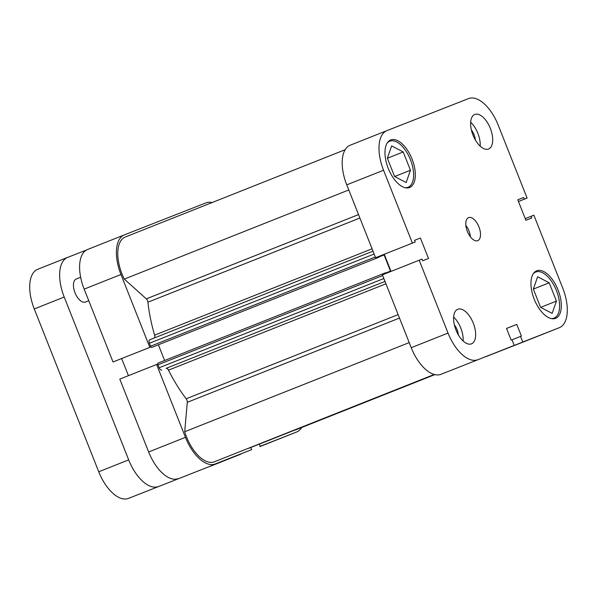 <?xml version="1.0" encoding="UTF-8"?>
<svg xmlns="http://www.w3.org/2000/svg" width="597" height="597" viewBox="0 0 597 597"><rect width="100%" height="100%" fill="white"/><g stroke="black" fill="none" stroke-linecap="round" stroke-linejoin="round"><path stroke-width="0.9" d="M80.655 277.254L76.229 279.015A12.395 6.201 68.3 0 0 76.229 279.015A12.395 6.201 68.3 0 0 75.035 292.814A12.395 6.201 68.3 0 0 85.364 302.067A12.395 6.201 68.3 0 0 85.378 302.06A12.395 6.201 68.3 0 0 85.393 302.06M239.912 454.526L128.459 498.405L239.912 454.526A35.648 17.82 68.3 0 0 239.942 454.511A35.648 17.82 68.3 0 0 241.031 453.996M86.513 250.001L67.677 257.397A35.648 17.82 68.3 0 0 67.648 257.411A35.648 17.82 68.3 0 0 64.207 297.052L128.683 459.884A35.648 17.82 68.3 0 0 158.399 486.518M128.459 498.405A35.648 17.82 -111.7 0 1 98.744 471.772L34.275 308.94A35.648 17.82 -111.7 0 1 37.708 269.299A35.648 17.82 -111.7 0 1 37.738 269.284L67.61 257.419M259.329 444.101L260.195 446.302L296.672 431.989A35.648 17.82 68.3 0 0 296.702 431.974A35.648 17.82 68.3 0 0 301.731 427.474M260.195 446.302L296.672 431.989M156.593 364.491L119.796 379.102L148.638 451.959L185.443 437.347L156.593 364.491L157.78 364.021M212.084 202.555A35.648 17.82 68.3 0 0 205.958 202.868L124.437 234.86A35.648 17.82 68.3 0 0 124.407 234.867A35.648 17.82 68.3 0 0 120.967 274.508L84.17 289.127A35.648 17.82 -111.7 0 1 87.602 249.486A35.648 17.82 -111.7 0 1 87.64 249.471L124.37 234.882M149.817 347.372L113.02 361.983L151.004 346.909L149.817 347.372L120.967 274.508M185.443 437.347A35.648 17.82 68.3 0 0 215.151 463.981L251.628 449.668L250.77 447.504M296.702 431.974L259.904 446.586A35.648 17.82 -111.7 0 1 259.904 446.586A35.648 17.82 -111.7 0 1 259.867 446.601M215.151 463.981L251.628 449.668M178.354 478.593A35.648 17.82 -111.7 0 1 148.638 451.959M121.661 358.558L128.437 375.67M113.02 361.983L84.17 289.127M154.302 337.999A3.097 1.552 68.3 0 0 154.623 335.148A106.938 53.469 -111.7 0 1 147.922 302.201A3.097 1.552 68.3 0 0 146.325 298.858L124.288 279.105A33.32 16.664 -111.7 0 1 125.266 237.031A33.32 16.664 -111.7 0 1 125.295 237.016M434.235 374.483L214.33 461.802A33.32 16.664 -111.7 0 1 184.712 431.735L187.286 402.326A3.097 1.552 68.3 0 0 186.167 398.789A106.938 53.469 -111.7 0 1 168.488 370.155A3.097 1.552 68.3 0 0 166.13 368.342L384.998 281.426L166.13 368.342M434.817 374.632L295.843 429.818A33.32 16.664 -111.7 0 1 294.321 430.258M261.195 443.414A3.097 1.552 -111.7 0 1 261.188 443.414L434.564 374.565L259.71 443.996A1.552 0.776 -111.7 0 1 259.531 444.019M250.404 447.646L434.489 374.55L248.927 448.228A3.097 1.552 -111.7 0 1 248.427 448.265M161.72 370.065A3.097 1.552 -111.7 0 1 159.138 367.752L383.849 278.523M382.677 275.568L157.966 364.797L159.138 367.752M157.966 364.797A1.552 0.776 -111.7 0 1 158.115 363.073L385.281 272.874L385.55 273.568M164.6 360.498L158.384 344.797M378.782 256.464L379.058 257.173L151.899 347.364A1.552 0.776 -111.7 0 1 150.608 346.208L149.437 343.253A3.097 1.552 -111.7 0 1 149.735 339.805A3.097 1.552 -111.7 0 1 149.743 339.805L373.006 251.15L149.735 339.805M376.789 257.247A1.552 0.776 68.3 0 0 377.692 257.71L151.899 347.364M379.058 257.173L377.692 257.71M383.849 254.449A1.552 0.776 -111.7 0 1 384.095 254.941L378.983 256.971M385.371 273.113L390.483 271.083L384.095 254.941M390.483 271.083A1.552 0.776 -111.7 0 1 390.632 271.553M158.115 363.073L383.908 273.419A1.552 0.776 68.3 0 0 383.908 273.419A1.552 0.776 68.3 0 0 383.565 274.359M184.712 431.735L409.214 342.588M124.288 279.105L348.782 189.958M387.259 142.937A24.798 12.395 -111.7 0 1 389.751 141.176A24.798 12.395 -111.7 0 1 389.774 141.168A24.798 12.395 -111.7 0 1 410.438 159.668A24.798 12.395 -111.7 0 1 408.057 187.271A24.798 12.395 -111.7 0 1 408.035 187.279A24.798 12.395 -111.7 0 1 405.035 187.697M533.248 273.784A24.798 12.395 -111.7 0 1 535.74 272.023A24.798 12.395 -111.7 0 1 535.763 272.008A24.798 12.395 -111.7 0 1 556.419 290.515A24.798 12.395 -111.7 0 1 554.038 318.111A24.798 12.395 -111.7 0 1 554.016 318.126A24.798 12.395 -111.7 0 1 551.024 318.537M457.772 309.268A18.597 9.298 68.3 0 0 457.757 309.276A18.597 9.298 68.3 0 0 455.974 329.977A18.597 9.298 68.3 0 0 471.466 343.857A18.597 9.298 68.3 0 0 471.488 343.85A18.597 9.298 68.3 0 0 473.272 323.149A18.597 9.298 68.3 0 0 457.772 309.268M474.816 114.445A18.597 9.298 68.3 0 0 474.802 114.452A18.597 9.298 68.3 0 0 473.018 135.153A18.597 9.298 68.3 0 0 488.51 149.034A18.597 9.298 68.3 0 0 488.533 149.026A18.597 9.298 68.3 0 0 490.316 128.325A18.597 9.298 68.3 0 0 474.816 114.445M468.578 217.621A12.395 6.201 68.3 0 0 468.57 217.629A12.395 6.201 68.3 0 0 467.376 231.427A12.395 6.201 68.3 0 0 477.712 240.681A12.395 6.201 68.3 0 0 477.719 240.673A12.395 6.201 68.3 0 0 478.913 226.875A12.395 6.201 68.3 0 0 468.578 217.621M390.736 139.952A25.574 12.783 68.3 0 0 390.714 139.959A25.574 12.783 68.3 0 0 388.259 168.421A25.574 12.783 68.3 0 0 409.564 187.503A25.574 12.783 68.3 0 0 409.587 187.495A25.574 12.783 68.3 0 0 412.042 159.033A25.574 12.783 68.3 0 0 390.736 139.952M536.725 270.799A25.574 12.783 68.3 0 0 536.696 270.807A25.574 12.783 68.3 0 0 534.24 299.269A25.574 12.783 68.3 0 0 555.553 318.35A25.574 12.783 68.3 0 0 555.576 318.343A25.574 12.783 68.3 0 0 558.031 289.881A25.574 12.783 68.3 0 0 536.725 270.799M522.524 342.305A35.648 17.82 -111.7 0 1 522.494 342.312A35.648 17.82 -111.7 0 1 522.457 342.327L559.262 327.716A35.648 17.82 68.3 0 0 559.292 327.701L522.785 342.029L520.562 336.409L521.397 336.081L516.778 324.41L506.532 328.425L511.151 340.103L511.995 339.775L514.218 345.394L440.944 374.319A35.648 17.82 -111.7 0 1 411.229 347.685L448.034 333.074L419.184 260.217L421.997 259.113L422.661 260.785L428.504 258.486L420.4 238.024L414.557 240.322L415.221 241.994L375.603 257.71L346.76 184.854A35.648 17.82 -111.7 0 1 350.193 145.213A35.648 17.82 -111.7 0 1 350.23 145.198L386.96 130.609M375.603 257.71L412.408 243.098L383.558 170.242L346.76 184.854M514.218 345.394L440.944 374.319M522.494 342.312L559.292 327.701A35.648 17.82 68.3 0 0 562.725 288.06L533.882 215.204L531.069 216.308L531.733 217.98L525.89 220.271L517.786 199.808L523.629 197.517L524.293 199.189L527.106 198.085L498.256 125.228A35.648 17.82 68.3 0 0 468.541 98.595L387.028 130.586A35.648 17.82 68.3 0 0 386.998 130.594A35.648 17.82 68.3 0 0 383.558 170.242M522.457 342.327L485.973 356.61M411.229 347.685L382.386 274.829L419.184 260.217M391.028 271.396L384.252 254.292M415.221 241.994L412.408 243.098M448.034 333.074A35.648 17.82 68.3 0 0 477.742 359.707M518.465 201.517L527.106 198.085M485.988 356.64L522.785 342.029M525.233 218.621L531.069 216.308M517.793 199.831L523.629 197.517M518.457 201.502L524.293 199.189M506.547 328.469L516.778 324.41M512.002 339.805L520.562 336.409M414.564 240.345L420.4 238.024M470.443 236.89A12.395 6.201 68.3 0 0 465.869 225.367M480.182 146.183A18.597 9.298 68.3 0 0 470.675 122.251M475.391 140.041A10.537 5.269 68.3 0 0 471.399 129.997M463.138 341.006A18.597 9.298 68.3 0 0 453.63 317.074M458.347 334.865A10.537 5.269 68.3 0 0 454.354 324.82M533.33 289.03L537.643 276.762L549.203 282.799L556.449 301.104L552.135 313.373L540.576 307.336L533.33 289.03M556.449 301.104L540.658 307.373M549.203 282.799L533.352 289.097M406.154 182.525L394.595 176.488L387.349 158.183L391.654 145.922L403.214 151.959L410.46 170.257L406.154 182.525M410.46 170.257L394.669 176.533M403.214 151.959L387.371 158.25M64.207 297.052L34.275 308.94M98.744 471.772L128.683 459.884M154.623 335.148L372.08 248.8M359.894 218.032L147.922 302.201M186.167 398.789L398.139 314.619M385.938 283.806L168.488 370.155M399.497 318.052L187.286 402.326M146.325 298.858L358.536 214.592M150.608 346.208L375.319 256.979M374.147 254.023L149.437 343.253M434.556 374.565L259.71 443.996M434.474 374.543L248.927 448.228M239.942 454.511L210.002 466.406M67.648 257.411L37.708 269.299M88.759 300.716L85.378 302.06M124.407 234.867L87.602 249.486M125.266 237.031L345.17 149.705M408.057 187.271L406.4 187.928M554.038 318.111L552.382 318.776M386.998 130.594L350.193 145.213M535.74 272.023L534.084 272.68M389.751 141.176L388.095 141.832"/></g></svg>
